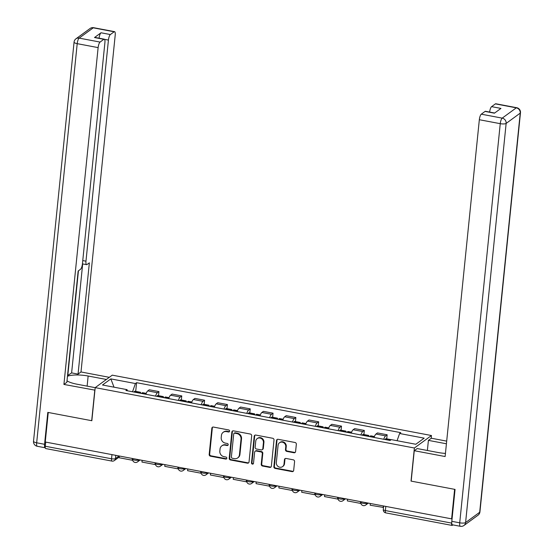 <?xml version="1.0" encoding="UTF-8"?>
<svg xmlns="http://www.w3.org/2000/svg" width="554" height="554" viewBox="0 0 554 554"><rect width="100%" height="100%" fill="white"/><g stroke="black" fill="none" stroke-linecap="round" stroke-linejoin="round"><path stroke-width="0.83" d="M229.585 431.151A1.066 0.976 -126.1 0 0 228.677 429.946L213.422 427.058A1.524 1.399 -126.1 0 0 211.843 428.242L209.177 454.46A1.524 1.399 -126.1 0 0 210.465 456.184L225.72 459.072A1.066 0.976 -126.1 0 0 226.828 458.241A1.066 0.976 -126.1 0 0 225.928 457.036L223.954 456.662A4.875 4.474 -126.1 0 1 219.834 451.129L220.056 448.948A4.875 4.474 -126.1 0 1 221.773 445.88A4.875 4.474 -126.1 0 1 225.125 445.153L227.098 445.527A1.066 0.976 -126.1 0 0 228.206 444.696A1.066 0.976 -126.1 0 0 227.306 443.491L225.333 443.117A4.875 4.474 -126.1 0 1 221.212 437.584L221.434 435.402A4.875 4.474 -126.1 0 1 223.151 432.335A4.875 4.474 -126.1 0 1 226.496 431.608L228.477 431.981A1.066 0.976 -126.1 0 0 229.585 431.151M294.008 452.763A1.524 1.399 -126.1 0 0 295.594 451.579L296.342 444.225A1.524 1.399 -126.1 0 0 295.053 442.501L278.108 439.294A1.524 1.399 -126.1 0 0 276.529 440.478L273.863 466.697A1.524 1.399 -126.1 0 0 275.151 468.421L292.096 471.627A1.524 1.399 -126.1 0 0 293.675 470.443L294.583 461.558A1.524 1.399 -126.1 0 0 293.295 459.827L286.044 458.456A1.524 1.399 -126.1 0 0 284.458 459.64L284.008 464.051A4.079 3.74 -126.1 0 1 278.316 466.634A4.079 3.74 -126.1 0 1 276.328 462.597L278.08 445.34A4.079 3.74 -126.1 0 1 283.773 442.75A4.079 3.74 -126.1 0 1 285.76 446.787L285.469 449.668A1.524 1.399 -126.1 0 0 286.757 451.392L294.008 452.763L294.506 452.403A1.524 1.399 -126.1 0 0 295.282 452.327M414.385 448.006L411.026 481.094L454.612 489.334L451.614 518.863L45.248 442.002L48.246 412.474L91.839 420.721L95.198 387.634L414.385 448.006L431.462 435.527L112.275 375.155L95.198 387.634M251.689 435.776A1.524 1.399 -126.1 0 0 250.401 434.052L233.456 430.846A1.524 1.399 -126.1 0 0 231.87 432.03L229.211 458.248A1.524 1.399 -126.1 0 0 230.499 459.979L247.437 463.179A1.524 1.399 -126.1 0 0 249.023 461.994L251.689 435.776M255.782 435.07L272.727 438.276A1.524 1.399 -126.1 0 1 274.015 440.001L271.349 466.219A1.524 1.399 -126.1 0 1 269.763 467.403L262.513 466.032A1.524 1.399 -126.1 0 1 261.225 464.307L262.305 453.671A1.524 1.399 -126.1 0 0 261.017 451.946L256.211 451.032A1.524 1.399 -126.1 0 0 254.625 452.216L253.503 463.289A1.066 0.976 -126.1 0 1 252.015 463.961A1.066 0.976 -126.1 0 1 251.488 462.909L254.196 436.254A1.524 1.399 -126.1 0 1 255.782 435.07M431.178 438.346L431.462 435.527M451.766 521.937L451.649 523.101A3.102 0.879 100.7 0 0 452.064 525.421A3.102 0.879 100.7 0 0 452.341 525.337L452.943 524.901M451.614 518.863L452.099 518.509M111.963 454.619L111.541 458.774A3.102 0.879 -79.3 0 0 111.963 461.094L45.691 448.56A3.102 0.879 -79.3 0 1 45.276 446.24L111.541 458.774A3.102 0.866 5.8 0 0 115.461 458.601L119.068 455.963M45.698 442.092L45.276 446.24M155.529 396.11A7.14 2.029 -79.3 0 1 157.426 392.71L147.773 390.889A7.14 2.029 100.7 0 0 145.868 394.289M147.773 390.889L149.289 389.774L158.943 391.602L158.527 395.688M157.426 392.71L158.943 391.602M181.345 400.002L181.76 395.916L172.107 394.095L170.59 395.203A7.14 2.029 100.7 0 0 168.693 398.603M178.346 400.431A7.14 2.029 -79.3 0 1 180.244 397.024L181.76 395.916M204.17 404.316L204.585 400.237L194.925 398.409L193.408 399.517A7.14 2.029 100.7 0 0 191.511 402.917M201.164 404.745A7.14 2.029 -79.3 0 1 203.062 401.345L204.585 400.237M226.988 408.63L227.403 404.552L217.75 402.723L216.226 403.831A7.14 2.029 100.7 0 0 214.329 407.232M223.989 409.06A7.14 2.029 -79.3 0 1 225.887 405.66L227.403 404.552M249.806 412.952L250.221 408.866L240.568 407.038L239.051 408.153A7.14 2.029 100.7 0 0 237.154 411.553M246.807 413.374A7.14 2.029 -79.3 0 1 248.704 409.974L250.221 408.866M272.63 417.266L273.046 413.18L263.385 411.359L261.869 412.467A7.14 2.029 100.7 0 0 259.971 415.867M269.625 417.695A7.14 2.029 -79.3 0 1 271.522 414.295L273.046 413.18M295.448 421.58L295.864 417.501L286.21 415.673L284.687 416.781A7.14 2.029 100.7 0 0 282.789 420.181M292.443 422.01A7.14 2.029 -79.3 0 1 294.347 418.609L295.864 417.501M318.266 425.894L318.682 421.816L309.028 419.987L307.512 421.095A7.14 2.029 100.7 0 0 305.614 424.496M315.268 426.324A7.14 2.029 -79.3 0 1 317.165 422.924L318.682 421.816M341.091 430.216L341.499 426.13L331.846 424.302L330.329 425.417A7.14 2.029 100.7 0 0 328.432 428.817M338.085 430.638A7.14 2.029 -79.3 0 1 339.983 427.238L341.499 426.13M363.909 434.53L364.324 430.444L354.671 428.623L353.147 429.731A7.14 2.029 100.7 0 0 351.25 433.131M360.903 434.959A7.14 2.029 -79.3 0 1 362.801 431.559L364.324 430.444M386.727 438.844L387.142 434.765L377.489 432.937L375.972 434.045A7.14 2.029 100.7 0 0 374.075 437.445M383.728 439.274A7.14 2.029 -79.3 0 1 385.626 435.873L387.142 434.765M127.406 390.792L127.053 389.649L102.483 385.002L110.842 378.894L135.418 383.541L132.531 391.761M397.073 440.721L399.607 433.505L400.777 432.653L136.589 382.689L135.418 383.541M399.607 433.505L424.177 438.159L415.819 444.266L391.242 439.62L390.071 440.472L125.883 390.508L127.053 389.649M135.709 391.366L136.589 382.689M110.842 378.894L114.02 387.184M229.425 431.601A1.066 0.976 -126.1 0 1 228.968 431.621L226.995 431.247A4.875 4.474 -126.1 0 0 223.65 431.968L223.151 432.335M221.773 445.88L222.272 445.513A4.875 4.474 -126.1 0 1 225.623 444.793L227.597 445.167A1.066 0.976 -126.1 0 0 228.047 445.146M212.646 427.134A1.524 1.399 -126.1 0 0 212.341 427.882L209.675 454.093A1.524 1.399 -126.1 0 0 210.963 455.824L226.219 458.712A1.066 0.976 -126.1 0 0 226.669 458.691M232.68 430.922A1.524 1.399 -126.1 0 0 232.368 431.67L229.709 457.881A1.524 1.399 -126.1 0 0 230.997 459.612L247.936 462.819A1.524 1.399 -126.1 0 0 248.711 462.742M234.827 433.186A1.066 0.976 -126.1 0 0 233.719 434.017L231.378 457.029A1.066 0.976 -126.1 0 0 232.285 458.234L234.363 458.629A4.875 4.474 -126.1 0 0 237.714 457.909A4.875 4.474 -126.1 0 0 239.432 454.841L241.032 439.107A4.875 4.474 -126.1 0 0 236.911 433.581L234.827 433.186L235.325 432.819A1.066 0.976 -126.1 0 0 234.591 432.979L234.093 433.346M237.714 457.909L238.213 457.542A4.875 4.474 -126.1 0 0 239.93 454.474L239.432 454.841M235.325 432.819L237.41 433.214A4.875 4.474 -126.1 0 1 241.53 438.747L239.93 454.474M255.165 451.261L255.657 450.894A1.524 1.399 -126.1 0 1 256.71 450.672L261.516 451.579A1.524 1.399 -126.1 0 1 262.804 453.31L261.723 463.94A1.524 1.399 -126.1 0 0 263.012 465.672L270.262 467.043A1.524 1.399 -126.1 0 0 271.038 466.967M255.006 435.146A1.524 1.399 -126.1 0 0 254.695 435.894L251.987 462.542A1.066 0.976 -126.1 0 0 253.344 463.733M263.427 442.639A4.079 3.74 -126.1 0 0 257.181 438.623A4.079 3.74 -126.1 0 0 255.747 441.185L255.131 447.265A1.524 1.399 -126.1 0 0 256.419 448.996L261.225 449.903A1.524 1.399 -126.1 0 0 262.811 448.719L263.427 442.639L263.926 442.279A4.079 3.74 -126.1 0 0 257.679 438.256L257.181 438.623M262.271 449.682L262.769 449.315A1.524 1.399 -126.1 0 0 263.309 448.359L262.811 448.719M263.926 442.279L263.309 448.359M279.521 442.771L280.012 442.411A4.079 3.74 -126.1 0 1 286.259 446.427L285.968 449.301A1.524 1.399 -126.1 0 0 287.256 451.032L294.506 452.403M282.575 466.613L283.073 466.253A4.079 3.74 -126.1 0 0 284.507 463.684L284.008 464.051M285.268 458.532A1.524 1.399 -126.1 0 0 284.957 459.28L284.507 463.684M277.332 439.37A1.524 1.399 -126.1 0 0 277.021 440.111L274.362 466.329A1.524 1.399 -126.1 0 0 275.65 468.061L292.595 471.26A1.524 1.399 -126.1 0 0 293.371 471.191M141.741 393.506L141.817 393.382A3.92 1.115 -79.3 0 1 142.648 392.682L146.214 393.354M140.848 393.333A3.92 1.115 100.7 0 0 140.307 392.239A3.92 1.115 100.7 0 0 139.476 392.938L139.4 393.063M134.061 392.052L134.137 391.927A3.92 1.115 -79.3 0 1 134.968 391.228L140.307 392.239M132.593 459.875L132.15 460.201L119.131 457.736L119.304 456.011M132.15 460.201L132.323 458.477M94.942 390.154L63.918 384.434L98.127 47.616L77.207 43.662L36.668 442.798L44.562 444.294L47.803 412.391L91.687 420.694L94.782 390.272M95.198 387.655L76.944 384.199A17.465 4.854 5.8 0 1 66.999 380.833M87.123 386.124L88.148 376.021A17.465 4.854 5.8 0 0 67.463 376.27M88.148 376.021L106.375 379.462M109.318 377.322L80.995 371.963L78.052 374.109L89.36 262.825L87.02 264.535A4.661 1.323 100.7 0 1 86.604 264.66A4.661 1.323 100.7 0 1 85.974 261.176L108.432 40.089L104.533 39.348M67.526 375.64L71.618 372.89L78.052 374.109M80.995 371.963L115.204 35.144A4.661 1.323 100.7 0 0 114.574 31.654A4.661 1.323 100.7 0 0 114.166 31.779L93.245 27.825L79.153 38.115L100.073 42.076L103.854 39.313A4.661 1.323 100.7 0 1 104.27 39.189A4.661 1.323 100.7 0 1 104.9 42.672L82.442 263.752A4.661 1.323 100.7 0 1 80.496 269.299L78.156 271.01L66.854 382.295L63.918 384.434M114.166 31.779L110.378 34.549A4.661 1.323 100.7 0 0 108.432 40.089M99.083 38.205A4.661 1.323 -79.3 0 1 101.015 32.776L94.499 37.54A4.661 1.323 -79.3 0 1 94.907 37.416L104.27 39.189M100.073 42.076A4.661 1.323 100.7 0 0 98.127 47.616M44.562 444.294A4.661 1.323 100.7 0 0 45.193 447.777A4.661 1.323 100.7 0 0 45.283 447.784M67.782 375.688L78.439 270.802M71.618 372.89L82.684 263.919M427.376 450.478L428.401 440.375L431.337 438.228L446.69 441.129M428.401 440.375L446.42 443.782M451.815 521.321L459.716 522.817A4.661 1.323 100.7 0 0 460.339 526.3L452.445 524.804A4.661 1.323 -79.3 0 1 451.815 521.321L455.056 489.417L411.172 481.121L414.26 450.7L417.197 448.553L437.972 452.486A17.465 4.854 5.8 0 0 445.444 453.414M414.26 450.7L445.125 456.538L479.335 119.719A4.661 1.323 -79.3 0 1 481.281 114.179L485.069 111.409A4.661 1.323 -79.3 0 1 485.484 111.285L494.653 113.023M489.653 112.074A4.661 1.323 -79.3 0 1 491.592 106.645L495.373 103.882A4.661 1.323 -79.3 0 1 495.788 103.757L516.709 107.711A4.661 1.323 100.7 0 0 516.293 107.843L495.373 103.882M485.069 111.409L494.431 113.182L500.954 108.418L491.592 106.645M164.566 397.82L164.635 397.703A3.92 1.115 -79.3 0 1 165.473 396.996L169.032 397.675M163.672 397.654A3.92 1.115 100.7 0 0 163.132 396.553A3.92 1.115 100.7 0 0 162.294 397.26L162.225 397.377M156.886 396.366L156.955 396.249A3.92 1.115 -79.3 0 1 157.793 395.542L163.132 396.553M155.411 464.19L154.968 464.515L141.949 462.05L142.129 460.326M154.968 464.515L155.148 462.791M187.384 402.135L187.453 402.017A3.92 1.115 -79.3 0 1 188.291 401.311L191.857 401.989M186.49 401.969A3.92 1.115 100.7 0 0 185.95 400.867A3.92 1.115 100.7 0 0 185.112 401.574L185.043 401.692M179.704 400.687L179.773 400.563A3.92 1.115 -79.3 0 1 180.611 399.863L185.95 400.867M178.229 468.511L177.792 468.829L164.773 466.364L164.947 464.64M177.792 468.829L177.966 467.105M210.201 406.456L210.278 406.331A3.92 1.115 -79.3 0 1 211.109 405.632L214.675 406.304M209.308 406.283A3.92 1.115 100.7 0 0 208.768 405.189A3.92 1.115 100.7 0 0 207.937 405.888L207.861 406.013M202.522 405.002L202.598 404.877A3.92 1.115 -79.3 0 1 203.429 404.178L208.768 405.189M201.054 472.825L200.61 473.144L187.591 470.685L187.764 468.961M200.61 473.144L200.783 471.419M233.026 410.77L233.096 410.646A3.92 1.115 -79.3 0 1 233.927 409.946L237.493 410.618M232.133 410.604A3.92 1.115 100.7 0 0 231.586 409.503A3.92 1.115 100.7 0 0 230.755 410.202L230.686 410.327M225.346 409.316L225.416 409.198A3.92 1.115 -79.3 0 1 226.247 408.492L231.586 409.503M223.871 477.139L223.428 477.465L210.409 475L210.582 473.275M223.428 477.465L223.601 475.741M255.844 415.084L255.913 414.967A3.92 1.115 -79.3 0 1 256.751 414.26L260.318 414.939M254.951 414.918A3.92 1.115 100.7 0 0 254.411 413.817A3.92 1.115 100.7 0 0 253.573 414.524L253.503 414.641M248.164 413.63L248.234 413.513A3.92 1.115 -79.3 0 1 249.071 412.806L254.411 413.817M246.689 481.454L246.246 481.779L233.227 479.314L233.407 477.59M246.246 481.779L246.426 480.055M278.662 419.399L278.738 419.281A3.92 1.115 -79.3 0 1 279.569 418.575L283.136 419.253M277.769 419.233A3.92 1.115 100.7 0 0 277.229 418.138A3.92 1.115 100.7 0 0 276.398 418.838L276.321 418.962M270.982 417.951L271.058 417.827A3.92 1.115 -79.3 0 1 271.889 417.127L277.229 418.138M269.514 485.775L269.071 486.093L256.052 483.635L256.225 481.911M269.071 486.093L269.244 484.369M301.48 423.72L301.556 423.595A3.92 1.115 -79.3 0 1 302.387 422.896L305.953 423.568M300.587 423.547A3.92 1.115 100.7 0 0 300.046 422.453A3.92 1.115 100.7 0 0 299.215 423.152L299.139 423.277M293.8 422.266L293.876 422.141A3.92 1.115 -79.3 0 1 294.707 421.442L300.046 422.453M292.332 490.089L291.889 490.408L278.87 487.949L279.043 486.225M291.889 490.408L292.062 488.683M324.305 428.034L324.374 427.91A3.92 1.115 -79.3 0 1 325.212 427.21L328.778 427.882M323.411 427.868A3.92 1.115 100.7 0 0 322.871 426.767A3.92 1.115 100.7 0 0 322.033 427.466L321.964 427.591M316.625 426.58L316.694 426.462A3.92 1.115 -79.3 0 1 317.532 425.756L322.871 426.767M315.15 494.403L314.707 494.729L301.688 492.264L301.868 490.539M314.707 494.729L314.887 493.005M347.123 432.349L347.192 432.231A3.92 1.115 -79.3 0 1 348.03 431.524L351.596 432.203M346.229 432.182A3.92 1.115 100.7 0 0 345.689 431.081A3.92 1.115 100.7 0 0 344.851 431.788L344.782 431.905M339.443 430.901L339.512 430.777A3.92 1.115 -79.3 0 1 340.35 430.077L345.689 431.081M337.968 498.718L337.531 499.043L324.512 496.578L324.686 494.854M337.531 499.043L337.705 497.319M369.94 436.67L370.017 436.545A3.92 1.115 -79.3 0 1 370.848 435.846L374.414 436.517M369.047 436.497A3.92 1.115 100.7 0 0 368.507 435.402A3.92 1.115 100.7 0 0 367.676 436.102L367.6 436.227M362.261 435.215L362.337 435.091A3.92 1.115 -79.3 0 1 363.168 434.391L368.507 435.402M360.793 503.039L360.349 503.357L347.33 500.899L347.503 499.175M360.349 503.357L360.522 501.633M385.085 439.53L385.155 439.405A3.92 1.115 -79.3 0 1 385.993 438.706L391.152 439.682M383.5 507.436L370.148 505.213L370.328 503.489M383.167 507.679L383.347 505.947M115.793 455.346L115.461 458.601A3.102 2.853 -126.1 0 1 114.366 460.554L119.2 457.022M362.801 431.559L353.147 429.731M339.983 427.238L330.329 425.417M317.165 422.924L307.512 421.095M294.347 418.609L284.687 416.781M271.522 414.295L261.869 412.467M248.704 409.974L239.051 408.153M225.887 405.66L216.226 403.831M203.062 401.345L193.408 399.517M180.244 397.024L170.59 395.203M385.626 435.873L375.972 434.045M132.628 458.532L132.572 459.079A3.102 0.866 5.8 0 0 135.114 460.194A3.102 0.866 5.8 0 0 138.583 459.945A3.102 2.853 53.9 0 1 137.489 461.904L140.155 459.952M155.445 462.846L155.39 463.393A3.102 0.866 5.8 0 0 157.932 464.508A3.102 0.866 5.8 0 0 161.401 464.266A3.102 2.853 53.9 0 1 160.307 466.219L162.973 464.273M178.263 467.161L178.208 467.714A3.102 0.866 5.8 0 0 180.749 468.829A3.102 0.866 5.8 0 0 184.226 468.58A3.102 2.853 53.9 0 1 183.132 470.533L185.798 468.587M201.088 471.482L201.026 472.029A3.102 0.866 5.8 0 0 203.574 473.144A3.102 0.866 5.8 0 0 207.044 472.894A3.102 2.853 53.9 0 1 205.949 474.847L208.616 472.901M223.906 475.796L223.851 476.343A3.102 0.866 5.8 0 0 226.392 477.458A3.102 0.866 5.8 0 0 229.862 477.209A3.102 2.853 53.9 0 1 228.767 479.168L231.433 477.216M246.724 480.11L246.668 480.657A3.102 0.866 5.8 0 0 249.21 481.779A3.102 0.866 5.8 0 0 252.686 481.53A3.102 2.853 53.9 0 1 251.592 483.483L254.258 481.537M269.542 484.425L269.486 484.979A3.102 0.866 5.8 0 0 272.028 486.093A3.102 0.866 5.8 0 0 275.504 485.844A3.102 2.853 53.9 0 1 274.41 487.797L277.076 485.851M292.367 488.746L292.311 489.293A3.102 0.866 5.8 0 0 294.853 490.408A3.102 0.866 5.8 0 0 298.322 490.158A3.102 2.853 53.9 0 1 297.228 492.111L299.894 490.165M315.184 493.06L315.129 493.607A3.102 0.866 5.8 0 0 317.671 494.722A3.102 0.866 5.8 0 0 321.147 494.473A3.102 2.853 53.9 0 1 320.053 496.432L322.712 494.487M338.002 497.374L337.947 497.928A3.102 0.866 5.8 0 0 340.488 499.043A3.102 0.866 5.8 0 0 343.965 498.794A3.102 2.853 53.9 0 1 342.871 500.747L345.537 498.801M360.827 501.689L360.772 502.243A3.102 0.866 5.8 0 0 363.313 503.357A3.102 0.866 5.8 0 0 366.783 503.108A3.102 2.853 53.9 0 1 365.688 505.061L368.355 503.115M385.806 506.418L385.383 510.566L451.649 523.101M383.645 506.01L383.285 509.528A3.102 0.866 5.8 0 0 385.383 510.566A3.102 0.879 -79.3 0 0 385.799 512.886L452.064 525.421M226.995 431.247L226.496 431.608M227.597 445.167L227.098 445.527M225.623 444.793L225.125 445.153M226.219 458.712L225.72 459.072M210.963 455.824L210.465 456.184M209.675 454.093L209.177 454.46M212.341 427.882L211.843 428.242M228.968 431.621L228.477 431.981M247.936 462.819L247.437 463.179M230.997 459.612L230.499 459.979M229.709 457.881L229.211 458.248M232.368 431.67L231.87 432.03M241.53 438.747L241.032 439.107M237.41 433.214L236.911 433.581M270.262 467.043L269.763 467.403M263.012 465.672L262.513 466.032M261.723 463.94L261.225 464.307M262.804 453.31L262.305 453.671M261.516 451.579L261.017 451.946M256.71 450.672L256.211 451.032M251.987 462.542L251.488 462.909M254.695 435.894L254.196 436.254M287.256 451.032L286.757 451.392M285.968 449.301L285.469 449.668M286.259 446.427L285.76 446.787M284.957 459.28L284.458 459.64M292.595 471.26L292.096 471.627M275.65 468.061L275.151 468.421M274.362 466.329L273.863 466.697M277.021 440.111L276.529 440.478M145.917 394.157L141.817 393.382M139.476 392.938L134.137 391.927M103.854 39.313L94.499 37.54M101.015 32.776L110.378 34.549M82.768 260.567L85.974 261.176M93.245 27.825A4.661 1.323 -79.3 0 1 93.661 27.7A4.661 4.661 0 0 0 90.046 28.517A4.661 4.273 53.9 0 1 93.245 27.825M79.153 38.115A4.661 4.273 -126.1 0 0 75.953 38.808A4.661 4.661 0 0 0 74.07 42.097A4.661 1.295 -174.2 0 0 77.207 43.662A4.661 1.323 -79.3 0 1 79.153 38.115M45.193 447.777L37.291 446.289A4.661 1.323 -79.3 0 1 36.668 442.798A4.661 1.295 -174.2 0 1 33.524 441.24L74.07 42.097M460.339 526.3A4.661 4.661 0 0 0 463.954 525.483A4.661 4.273 53.9 0 0 465.595 522.554A4.661 1.295 -174.2 0 1 459.716 522.817L500.255 123.674A4.661 1.295 -174.2 0 0 506.141 123.417L465.595 522.554L479.688 512.263L520.227 113.12L506.141 123.417A4.661 4.273 -126.1 0 0 502.201 118.134L516.293 107.843A4.661 4.273 53.9 0 1 520.227 113.12A4.661 1.295 -174.2 0 0 520.476 112.76A4.661 4.661 0 0 0 516.709 107.711M481.281 114.179L502.201 118.134A4.661 1.323 100.7 0 0 500.255 123.674L479.335 119.719M479.93 511.903A4.661 1.295 -174.2 0 1 479.688 512.263A4.661 4.273 -126.1 0 1 478.047 515.192A4.661 4.661 0 0 0 479.93 511.903L520.476 112.76M168.735 398.471L164.635 397.703M162.294 397.26L156.955 396.249M191.552 402.793L187.453 402.017M185.112 401.574L179.773 400.563M214.377 407.107L210.278 406.331M207.937 405.888L202.598 404.877M237.195 411.421L233.096 410.646M230.755 410.202L225.416 409.198M260.013 415.742L255.913 414.967M253.573 414.524L248.234 413.513M282.838 420.057L278.738 419.281M276.398 418.838L271.058 417.827M305.656 424.371L301.556 423.595M299.215 423.152L293.876 422.141M328.474 428.685L324.374 427.91M322.033 427.466L316.694 426.462M351.291 433.006L347.192 432.231M344.851 431.788L339.512 430.777M374.116 437.321L370.017 436.545M367.676 436.102L362.337 435.091M390.217 440.368L385.155 439.405M132.572 459.079A3.102 3.102 0 0 0 137.489 461.904M155.39 463.393A3.102 3.102 0 0 0 160.307 466.219M178.208 467.714A3.102 3.102 0 0 0 183.132 470.533M201.026 472.029A3.102 3.102 0 0 0 205.949 474.847M223.851 476.343A3.102 3.102 0 0 0 228.767 479.168M246.668 480.657A3.102 3.102 0 0 0 251.592 483.483M269.486 484.979A3.102 3.102 0 0 0 274.41 487.797M292.311 489.293A3.102 3.102 0 0 0 297.228 492.111M315.129 493.607A3.102 3.102 0 0 0 320.053 496.432M337.947 497.928A3.102 3.102 0 0 0 342.871 500.747M360.772 502.243A3.102 3.102 0 0 0 365.688 505.061M383.285 509.528A3.102 3.102 0 0 0 385.799 512.886M111.963 461.094A3.102 3.102 0 0 0 114.366 460.554M114.574 31.654L93.661 27.7M90.046 28.517L75.953 38.808M33.524 441.24A4.661 4.661 0 0 0 37.291 446.289M82.428 263.87L86.604 264.66M463.954 525.483L478.047 515.192"/></g></svg>
